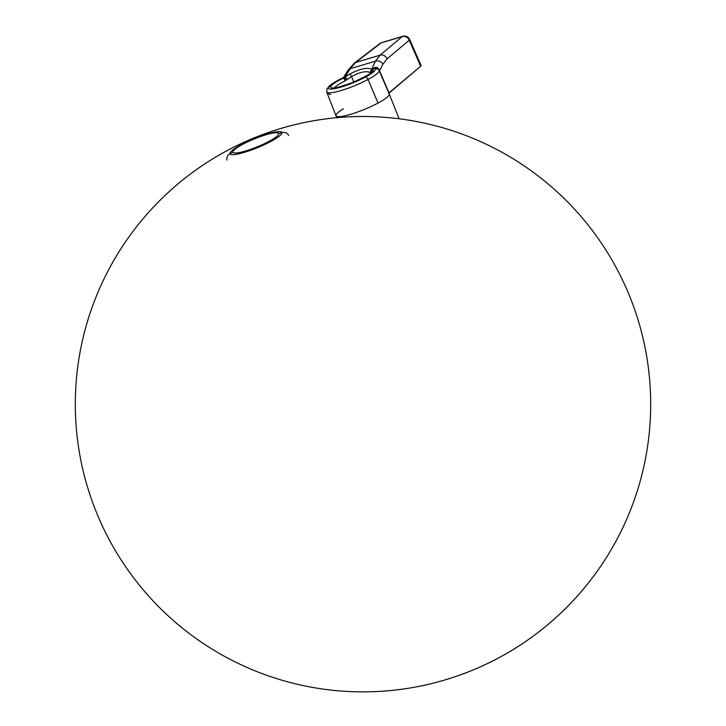 <?xml version="1.0" encoding="UTF-8"?>
<svg xmlns="http://www.w3.org/2000/svg" width="726" height="726" viewBox="0 0 726 726"><rect width="100%" height="100%" fill="white"/><g stroke="black" fill="none" stroke-linecap="round" stroke-linejoin="round"><path stroke-width="1.09" d="M389.209 93.926A28.768 4.901 157.7 0 1 378.001 103.065L368.055 79.443A28.314 4.828 -22.3 0 0 379.09 70.449L389.209 93.926A28.768 4.901 157.7 0 1 389.218 93.953A28.768 4.901 157.7 0 1 378.001 103.065A28.768 4.901 157.7 0 1 351.184 114.163A28.768 4.901 157.7 0 1 335.984 115.779A28.768 4.901 157.7 0 1 343.389 108.8M326.691 91.939L335.975 115.761A28.768 4.901 157.7 0 0 351.13 114.173A28.768 4.901 157.7 0 0 378.001 103.065L368.055 79.443A28.314 4.828 -22.3 0 1 341.61 90.378A28.314 4.828 -22.3 0 1 326.691 91.939A28.314 4.828 -22.3 0 0 341.61 90.378A28.314 4.828 -22.3 0 0 368.055 79.443A28.314 4.828 -22.3 0 0 379.09 70.449L379.09 70.449M379.807 43.569A5.754 4.801 52.5 0 1 379.825 43.56A5.754 4.801 52.5 0 1 381.177 42.879A5.754 2.84 -106.7 0 1 381.676 42.616L402.767 36.3A5.754 2.84 73.3 0 0 402.268 36.563A5.754 5 50 0 1 409.246 40.22L387.094 58.815L382.947 64.197L379.498 70.858L388.982 92.837L388.719 93.427L420.653 66.257L409.246 40.22A5.754 1.016 -23.7 0 0 409.691 39.503A5.754 5.754 0 0 0 402.767 36.3A5.754 2.84 73.3 0 0 402.268 36.563L381.177 42.879L355.622 62.49L380.106 55.158L375.46 61.147L370.115 72.536C366.04 70.731 359.851 72.083 351.547 76.584L350.132 73.88C359.688 68.879 366.757 67.3 371.322 69.133L372.492 69.451L374.661 68.398A25.437 4.338 157.7 0 1 365.459 77.047A25.437 4.338 157.7 0 1 332.572 88.962A25.437 4.338 157.7 0 1 338.216 80.214A25.437 4.338 157.7 0 1 342.572 78.009L328.724 86.394M420.653 66.257L409.246 40.22A5.754 1.016 -23.7 0 0 409.691 39.503L421.107 65.567L420.653 66.257L388.982 92.837L379.163 69.859C377.847 67.273 375.995 66.701 373.618 68.126L372.039 69.224L370.115 72.536C366.04 70.731 359.851 72.083 351.547 76.584L350.132 73.88C359.688 68.879 366.757 67.3 371.322 69.133L372.492 69.451A22.914 3.902 157.7 0 1 352.791 82.455A22.914 3.902 157.7 0 1 331.165 87.801A22.914 3.902 157.7 0 1 343.126 78.245L345.104 76.983L350.195 68.716L355.622 62.49A5.754 4.801 -127.5 0 0 354.279 63.162L347.954 70.331A5.754 4.41 31.6 0 1 347.954 70.331A5.754 4.41 31.6 0 1 350.195 68.716L375.46 61.147A5.754 4.628 27.4 0 1 382.947 64.197L379.235 71.457M376.749 68.335L374.661 68.398A25.437 4.338 157.7 0 1 365.459 77.047A2.877 1.47 -118.2 0 1 368.055 79.443A2.877 1.47 -118.2 0 0 365.459 77.047A25.437 4.338 157.7 0 1 332.572 88.962A25.437 4.338 157.7 0 1 338.216 80.214A25.437 4.338 157.7 0 1 342.572 78.009L343.979 76.793L342.572 78.009L343.117 78.245A2.877 0.98 64.1 0 1 345.249 80.831A20.038 3.412 -22.3 0 0 334.577 87.764A20.038 3.412 -22.3 0 1 345.249 80.831L346.692 79.806L345.249 80.831A2.877 0.98 64.1 0 0 343.117 78.245L342.572 78.009L343.97 76.802M376.867 68.38L374.661 68.398L372.492 69.451A2.877 2.795 112.9 0 0 370.832 72.763A2.877 2.795 112.9 0 1 372.502 69.451A22.914 3.902 157.7 0 1 352.791 82.455L352.782 82.419C340.122 86.893 333.624 88.672 333.288 87.746M379.498 70.858L379.163 69.859C377.847 67.273 375.995 66.701 373.618 68.126L374.661 68.398L373.618 68.126L372.039 69.224L370.369 72.718L370.941 73.135L370.115 72.536L375.46 61.147A5.754 4.628 27.4 0 1 382.947 64.197L387.094 58.815A5.754 5 50 0 0 380.106 55.158L375.46 61.147L350.195 68.716L355.622 62.49L380.106 55.158A5.754 5 50 0 1 387.094 58.815L409.246 40.22A5.754 5 50 0 0 402.268 36.563L381.177 42.879A5.754 2.84 -106.7 0 1 381.676 42.616A5.754 2.84 -106.7 0 1 382.248 42.562M351.547 76.584L346.692 79.806L344.151 77.573L346.692 79.806L347.182 79.397L345.104 76.983L350.132 73.88L345.104 76.983L347.182 79.397L351.547 76.584L353.762 82.011L351.547 76.584M343.97 76.793L347.954 70.331A5.754 4.41 31.6 0 1 350.195 68.716L345.104 76.983L344.151 77.573L344.079 76.974L343.117 78.245A22.914 3.902 157.7 0 0 331.165 87.801A22.914 3.902 157.7 0 0 352.791 82.455L352.782 82.419C365.986 76.284 372.211 72.845 371.449 72.101M342.627 77.927L337.935 80.305A2.877 1.47 61.8 0 1 338.216 80.214A2.877 1.47 61.8 0 0 337.935 80.305L327.009 88.499L326.727 92.039L329.314 94.253L330.675 94.525M354.27 63.171L379.825 43.56A5.754 4.801 52.5 0 1 381.177 42.879L355.622 62.49M379.163 69.859L378.545 69.923L379.163 69.859M380.106 55.158L402.268 36.563L380.106 55.158M278.766 133.584A24.757 4.22 -22.3 0 0 254.799 138.739A24.757 4.22 -22.3 0 0 232.892 152.17A24.757 4.22 -22.3 0 0 233.019 152.442A24.757 4.22 -22.3 0 0 257.431 146.779A24.757 4.22 -22.3 0 0 278.784 133.666A24.757 4.22 -22.3 0 0 278.766 133.584A24.757 4.22 -22.3 0 0 254.799 138.739A24.757 4.22 -22.3 0 0 232.892 152.17A287.696 283.394 166.1 0 0 229.942 153.685A28.06 4.783 157.7 0 1 254.781 138.457A28.06 4.783 157.7 0 1 281.942 132.613A287.696 283.394 166.1 0 0 278.766 133.584A24.757 4.22 -22.3 0 1 256.85 147.006A24.757 4.22 -22.3 0 1 232.892 152.17A287.696 283.394 166.1 0 0 229.942 153.685A28.06 4.783 157.7 0 1 254.781 138.457A28.06 4.783 157.7 0 1 281.942 132.613A28.06 4.783 157.7 0 1 257.104 147.841A28.06 4.783 157.7 0 1 229.942 153.685A5.754 5.672 166.1 0 0 227.02 160.083A5.754 5.672 166.1 0 1 229.942 153.685A28.06 4.783 157.7 0 0 257.104 147.841A28.06 4.783 157.7 0 0 281.942 132.613A287.696 283.394 166.1 0 0 278.766 133.584M288.712 135.49A5.754 5.672 166.1 0 0 281.942 132.613A5.754 5.672 166.1 0 1 288.712 135.49M389.218 93.953L399.137 118.774M336.782 117.685L335.984 115.779M376.295 68.18L373.881 67.926L378.428 69.424M381.676 42.616A5.754 5.754 0 0 0 379.825 43.56M254.971 137.541A287.696 287.696 0 0 0 186.101 631.057A287.696 287.696 0 0 0 647.928 443.949A287.696 287.696 0 0 0 254.971 137.541M471.029 670.824A287.696 287.696 0 0 0 539.899 177.307A287.696 287.696 0 0 0 78.072 364.425A287.696 287.696 0 0 0 471.029 670.824"/></g></svg>
